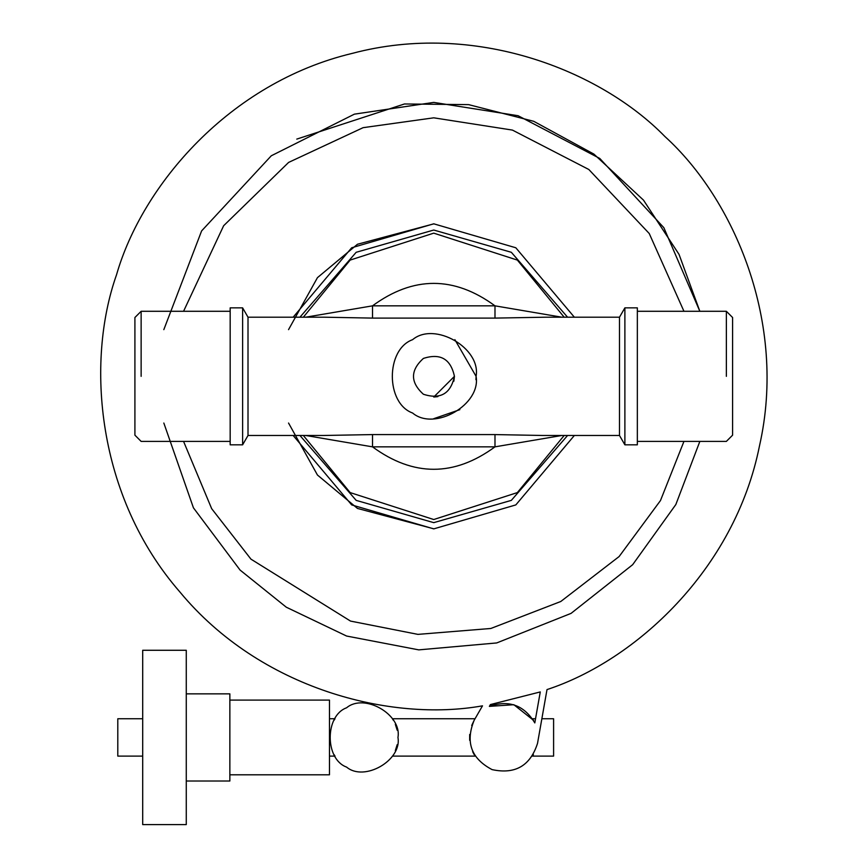 <?xml version="1.0" encoding="UTF-8"?>
<svg xmlns="http://www.w3.org/2000/svg" width="868" height="868" viewBox="0 0 868 868"><rect width="100%" height="100%" fill="white"/><g stroke="black" fill="none" stroke-linecap="round" stroke-linejoin="round"><path stroke-width="1.3" d="M540.265 691.937L534.807 722.914C524.109 705.174 508.963 699.662 489.378 706.378L490.42 704.566L540.265 691.937L535.534 718.758L532.496 718.758L533.397 720.223L513.845 704.707L489.378 706.378M392.412 718.758L393.302 720.201L392.412 718.758L475.035 718.758L482.499 705.836L474.134 720.321C465.237 742.162 471.216 758.599 492.08 769.612C515.147 774.582 530.294 765.847 537.52 743.388L547.003 689.583L541.86 718.758L553.6 718.758L553.6 756.115L532.496 756.115L533.386 754.661L532.496 756.115M474.134 720.321L471.693 725.518M469.686 734.469L469.675 740.295M472.637 751.645L474.199 754.661M534.807 722.914L532.496 718.758M395.32 724.27L397.186 730.205M397.175 730.172L395.32 724.259M397.175 744.701L395.32 750.614L397.186 744.679M334.972 718.823L334.115 720.212M334.115 754.661L335.015 756.115L329.471 756.115M229.857 700.085L329.471 700.085L329.471 774.798L229.857 774.798M397.956 737.442C402.068 714.581 364.332 692.794 346.592 707.789C324.74 715.655 324.74 759.229 346.592 767.095C364.332 782.079 402.068 760.292 397.956 737.442M186.273 650.273L186.273 824.6L142.699 824.6L142.699 650.273L186.273 650.273M142.699 718.758L117.798 718.758L117.798 756.115L142.699 756.115M186.273 693.857L229.857 693.857L229.857 781.016L186.273 781.016M547.003 689.583C635.235 660.711 734.74 569.809 759.511 445.783C787.471 322.429 733.677 198.848 664.899 136.515C600.059 70.069 474.579 20.875 352.343 53.36C229.315 82.688 142.146 185.492 116.551 274.722C85.531 362.216 96.739 496.529 179.817 591.889C260.422 689.366 391.132 722.23 482.499 705.836C391.132 722.23 260.422 689.366 179.817 591.889C96.739 496.529 85.531 362.216 116.551 274.722C142.146 185.492 229.315 82.688 352.343 53.36C474.579 20.875 600.059 70.069 664.899 136.515C733.677 198.848 787.471 322.429 759.511 445.783C734.74 569.809 635.235 660.711 547.003 689.583M163.824 329.645L201.615 230.91L271.293 155.773L354.394 114.153L433.75 102.402L518.087 115.715L599.788 158.453L663.846 227.676L699.847 311.286L679.047 254.4L643.503 200.139L593.907 154.103L533.755 121.314L468.601 104.627L404.477 103.976L296.78 139.108M372.513 434.586L372.513 446.846L494.988 446.846L494.988 434.586L372.513 434.586L323.221 435.486M305.72 435.486L372.513 446.846C413.342 476.771 454.17 476.771 494.988 446.846L561.802 435.486M324.339 435.486L248.009 435.486L248.009 317.2L324.393 317.2L372.513 318.1L372.513 305.84L305.71 317.2M372.513 318.1L494.988 318.1L494.988 305.84L372.513 305.84C413.342 275.905 454.17 275.905 494.988 305.84L561.835 317.2M494.988 318.1L545.679 317.2M624.884 307.858L624.884 444.828L637.34 444.828L637.34 307.858L624.884 307.858L619.492 317.2L619.492 435.486L543.184 435.486L494.988 434.586M564.157 317.2L517.361 260.085L433.75 233.145L350.151 260.085L303.344 317.2M303.344 435.486L350.151 492.59L433.75 519.531L517.361 492.59L564.157 435.486M433.75 418.68L459.856 409.663M475.946 379.707L476.087 376.343L454.886 339.67M453.856 381.215L454.441 376.343L433.75 397.034L437.895 396.611M454.441 376.343C450.698 393.746 440.358 399.725 423.41 394.256C410.206 382.311 410.206 370.365 423.41 358.419C440.358 352.961 450.698 358.94 454.441 376.343M293.156 435.486L351.681 504.916L433.75 528.872L515.82 504.916L574.356 435.486M574.356 317.2L515.82 247.771L433.75 223.814L351.681 247.771L293.156 317.2M433.978 223.814L357.486 244.244L317.449 277.651L288.545 329.645M288.545 423.031L317.449 475.024L357.486 508.442L433.978 528.872M299.937 435.486L356.173 500.38L433.75 522.644L511.328 500.38L567.574 435.486M567.574 317.2L511.328 252.295L433.75 230.031L356.173 252.295L299.937 317.2M163.824 423.031L193.434 507.823L240.056 570.048L286.299 607.209L346.592 636.038L418.767 649.872L496.68 642.949L571.057 613.383L632.663 564.688L675.846 504.525L699.847 441.4M637.34 441.4L726.364 441.4L732.592 435.172L732.592 317.504L726.364 311.286L637.34 311.286M726.364 376.343L726.364 311.286L726.364 376.343M141.137 376.343L141.137 311.286L141.137 376.343M230.172 311.286L141.137 311.286L134.909 317.504L134.909 435.172L141.137 441.4L230.172 441.4M230.172 307.858L230.172 444.828L242.617 444.828L242.617 307.858L230.172 307.858M476.087 376.343C481.176 348.09 434.51 321.149 412.582 339.681C385.576 349.403 385.576 403.284 412.582 413.005C434.51 431.537 481.176 404.596 476.087 376.343M683.951 441.4L660.483 500.543L619.123 556.54L560.771 601.502L490.843 628.475L417.931 634.378L350.52 621.087L250.95 559.144L211.673 508.681L183.56 441.4M183.56 311.286L223.64 225.734L288.599 162.424L363.095 127.672L433.75 117.82L512.435 130.091L588.83 169.499L649.242 233.525L683.951 311.286M392.412 756.115L475.089 756.115M335.015 718.758L329.471 718.758M323.363 435.486L324.274 435.486M545.332 317.2L619.492 317.2M248.009 317.2L242.617 307.858M248.009 435.486L242.617 444.828M624.884 444.828L619.492 435.486"/></g></svg>
